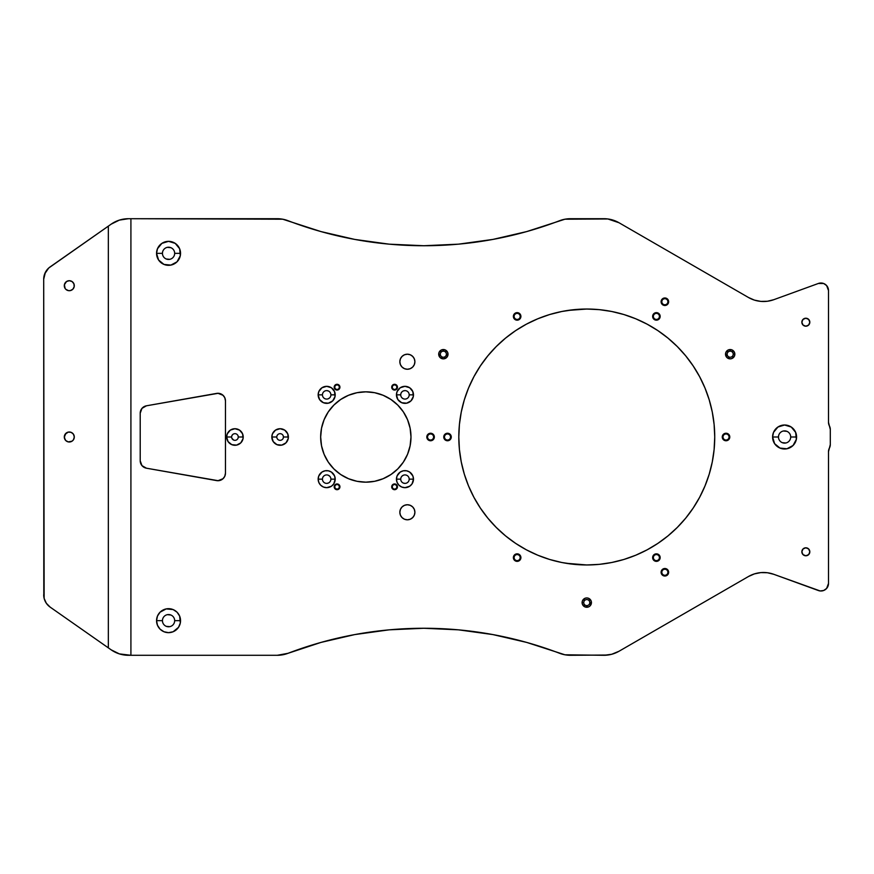 <?xml version="1.0" encoding="UTF-8"?>
<svg xmlns="http://www.w3.org/2000/svg" width="874" height="874" viewBox="0 0 874 874"><rect width="100%" height="100%" fill="white"/><g stroke="black" fill="none" stroke-linecap="round" stroke-linejoin="round"><path stroke-width="1.31" d="M414.899 512.273A7.527 7.527 0 0 1 407.371 519.801A7.527 7.527 0 0 1 399.844 512.273L400.412 509.389L402.051 506.953L404.487 505.314L407.371 504.746L410.256 505.314L412.692 506.953L414.331 509.389L414.899 512.273L414.331 515.157L412.692 517.594L410.256 519.232L407.371 519.801L404.487 519.232L402.051 517.594L400.412 515.157L399.844 512.273A7.527 7.527 0 0 1 407.371 504.746A7.527 7.527 0 0 1 414.899 512.273M414.899 361.727A7.527 7.527 0 0 1 407.371 369.254A7.527 7.527 0 0 1 399.844 361.727L400.412 358.843L402.051 356.406L404.487 354.768L407.371 354.199L410.256 354.768L412.692 356.406L414.331 358.843L414.899 361.727L414.331 364.611L412.692 367.047L410.256 368.686L407.371 369.254L404.487 368.686L402.051 367.047L400.412 364.611L399.844 361.727A7.527 7.527 0 0 1 407.371 354.199A7.527 7.527 0 0 1 414.899 361.727M392.328 387.182A2.251 2.251 0 0 0 394.578 389.433A2.251 2.251 0 0 0 396.829 387.182L397.462 387.182A2.873 2.873 0 0 1 394.578 390.055A2.873 2.873 0 0 1 391.705 387.182L392.328 387.182A2.251 2.251 0 0 1 394.578 384.931A2.251 2.251 0 0 1 396.829 387.182A2.251 2.251 0 0 1 394.578 389.433A2.251 2.251 0 0 1 392.328 387.182L391.705 387.182L392.546 385.15L394.578 384.309L397.244 386.079L396.61 389.214L393.486 389.837L391.705 387.182A2.873 2.873 0 0 1 394.578 384.309A2.873 2.873 0 0 1 397.462 387.182L396.829 387.182A2.251 2.251 0 0 0 394.578 384.931A2.251 2.251 0 0 0 392.328 387.182M334.808 387.182A2.251 2.251 0 0 0 337.058 389.433A2.251 2.251 0 0 0 339.309 387.182L339.931 387.182A2.873 2.873 0 0 1 337.058 390.055A2.873 2.873 0 0 1 334.185 387.182L334.808 387.182A2.251 2.251 0 0 1 337.058 384.931A2.251 2.251 0 0 1 339.309 387.182A2.251 2.251 0 0 1 337.058 389.433A2.251 2.251 0 0 1 334.808 387.182L334.185 387.182L335.026 385.15L337.058 384.309L339.713 386.079L339.09 389.214L335.955 389.837L334.185 387.182A2.873 2.873 0 0 1 337.058 384.309A2.873 2.873 0 0 1 339.931 387.182L339.309 387.182A2.251 2.251 0 0 0 337.058 384.931A2.251 2.251 0 0 0 334.808 387.182M334.808 486.818A2.251 2.251 0 0 0 337.058 489.069A2.251 2.251 0 0 0 339.309 486.818L339.931 486.818A2.873 2.873 0 0 1 337.058 489.691A2.873 2.873 0 0 1 334.185 486.818L334.808 486.818A2.251 2.251 0 0 1 337.058 484.567A2.251 2.251 0 0 1 339.309 486.818A2.251 2.251 0 0 1 337.058 489.069A2.251 2.251 0 0 1 334.808 486.818L334.185 486.818L335.026 484.786L337.058 483.945L339.713 485.715L339.09 488.85L335.955 489.473L334.185 486.818A2.873 2.873 0 0 1 337.058 483.945A2.873 2.873 0 0 1 339.931 486.818L339.309 486.818A2.251 2.251 0 0 1 337.058 489.069A2.251 2.251 0 0 1 334.808 486.818A2.251 2.251 0 0 1 337.058 484.567A2.251 2.251 0 0 1 339.309 486.818M392.328 486.818A2.251 2.251 0 0 0 394.578 489.069A2.251 2.251 0 0 0 396.829 486.818L397.462 486.818A2.873 2.873 0 0 1 394.578 489.691A2.873 2.873 0 0 1 391.705 486.818L392.328 486.818A2.251 2.251 0 0 1 394.578 484.567A2.251 2.251 0 0 1 396.829 486.818A2.251 2.251 0 0 1 394.578 489.069A2.251 2.251 0 0 1 392.328 486.818L391.705 486.818L392.546 484.786L394.578 483.945L397.244 485.715L396.61 488.85L393.486 489.473L391.705 486.818A2.873 2.873 0 0 1 394.578 483.945A2.873 2.873 0 0 1 397.462 486.818L396.829 486.818A2.251 2.251 0 0 1 394.578 489.069A2.251 2.251 0 0 1 392.328 486.818A2.251 2.251 0 0 1 394.578 484.567A2.251 2.251 0 0 1 396.829 486.818M809.827 551.789A3.988 3.988 0 0 1 805.839 555.777A3.988 3.988 0 0 1 801.851 551.789L803.02 548.97L805.839 547.801L808.658 548.97L809.827 551.789L808.658 554.608L805.839 555.777L803.02 554.608L801.851 551.789A3.988 3.988 0 0 1 805.839 547.801A3.988 3.988 0 0 1 809.827 551.789M809.827 322.211A3.988 3.988 0 0 1 805.839 326.199A3.988 3.988 0 0 1 801.851 322.211L803.02 319.392L805.839 318.223L808.658 319.392L809.827 322.211L808.658 325.03L805.839 326.199L803.02 325.03L801.851 322.211A3.988 3.988 0 0 1 805.839 318.223A3.988 3.988 0 0 1 809.827 322.211M238.023 435.722L238.274 437A3.332 3.332 0 0 0 234.942 433.668A3.332 3.332 0 0 0 231.621 437A3.332 3.332 0 0 0 234.942 440.332A3.332 3.332 0 0 0 238.274 437L243.223 437A8.281 8.281 0 0 1 234.942 445.281A8.281 8.281 0 0 1 226.661 437L231.621 437A3.332 3.332 0 0 1 234.942 433.668A3.332 3.332 0 0 1 238.274 437A3.332 3.332 0 0 1 234.942 440.332A3.332 3.332 0 0 1 231.621 437L226.661 437L227.295 433.832L230.343 430.117L234.942 428.719L239.542 430.117L242.59 433.832L243.07 438.617L240.798 442.856L236.559 445.117L231.774 444.648L228.059 441.599L226.661 437A8.281 8.281 0 0 1 234.942 428.719A8.281 8.281 0 0 1 243.223 437L238.274 437L238.023 438.278M283.187 435.722L283.438 437A3.332 3.332 0 0 0 280.106 433.668A3.332 3.332 0 0 0 276.785 437A3.332 3.332 0 0 0 280.106 440.332A3.332 3.332 0 0 0 283.438 437L288.387 437A8.281 8.281 0 0 1 280.106 445.281A8.281 8.281 0 0 1 271.825 437L276.785 437A3.332 3.332 0 0 1 280.106 433.668A3.332 3.332 0 0 1 283.438 437A3.332 3.332 0 0 1 280.106 440.332A3.332 3.332 0 0 1 276.785 437L271.825 437L272.459 433.832L275.507 430.117L280.106 428.719L284.706 430.117L287.754 433.832L288.234 438.617L285.962 442.856L281.723 445.117L276.938 444.648L273.223 441.599L271.825 437A8.281 8.281 0 0 1 280.106 428.719A8.281 8.281 0 0 1 288.387 437L283.438 437L283.187 438.278M583.745 602.601A3.026 3.026 0 0 0 586.771 605.627A3.026 3.026 0 0 0 589.797 602.601L591.436 602.601A4.665 4.665 0 0 1 586.771 607.266A4.665 4.665 0 0 1 582.106 602.601L583.745 602.601A3.026 3.026 0 0 1 586.771 599.575A3.026 3.026 0 0 1 589.797 602.601A3.026 3.026 0 0 1 586.771 605.627A3.026 3.026 0 0 1 583.745 602.601L582.106 602.601L582.455 600.809L584.979 598.286L586.771 597.936L588.552 598.286L591.075 600.809L591.436 602.601L590.07 605.901L588.552 606.917L584.979 606.917L582.455 604.382L582.106 602.601A4.665 4.665 0 0 1 586.771 597.936A4.665 4.665 0 0 1 591.436 602.601L589.797 602.601A3.026 3.026 0 0 0 586.771 599.575A3.026 3.026 0 0 0 583.745 602.601M440.332 354.199A3.026 3.026 0 0 0 443.358 357.226A3.026 3.026 0 0 0 446.385 354.199L448.023 354.199A4.665 4.665 0 0 1 443.358 358.864A4.665 4.665 0 0 1 438.693 354.199L440.332 354.199A3.026 3.026 0 0 1 443.358 351.173A3.026 3.026 0 0 1 446.385 354.199A3.026 3.026 0 0 1 443.358 357.226A3.026 3.026 0 0 1 440.332 354.199L438.693 354.199L439.043 352.419L441.567 349.884L445.139 349.884L447.663 352.419L448.023 354.199L446.658 357.499L443.358 358.864L440.059 357.499L438.693 354.199A4.665 4.665 0 0 1 443.358 349.534A4.665 4.665 0 0 1 448.023 354.199L446.385 354.199A3.026 3.026 0 0 0 443.358 351.173A3.026 3.026 0 0 0 440.332 354.199M727.157 354.199A3.026 3.026 0 0 0 730.183 357.226A3.026 3.026 0 0 0 733.21 354.199L734.848 354.199A4.665 4.665 0 0 1 730.183 358.864A4.665 4.665 0 0 1 725.518 354.199L727.157 354.199A3.026 3.026 0 0 1 730.183 351.173A3.026 3.026 0 0 1 733.21 354.199A3.026 3.026 0 0 1 730.183 357.226A3.026 3.026 0 0 1 727.157 354.199L725.518 354.199L725.868 352.419L728.392 349.884L731.964 349.884L734.499 352.419L734.499 355.991L731.964 358.515L730.183 358.864L726.884 357.499L725.518 354.199A4.665 4.665 0 0 1 730.183 349.534A4.665 4.665 0 0 1 734.848 354.199L733.21 354.199A3.026 3.026 0 0 0 730.183 351.173A3.026 3.026 0 0 0 727.157 354.199M410.988 437A45.164 45.164 0 0 1 365.824 482.164A45.164 45.164 0 0 1 320.66 437L321.523 428.194L324.09 419.717L328.263 411.905L333.89 405.066L340.729 399.451L348.54 395.277L357.007 392.699L365.824 391.836L374.629 392.699L383.107 395.277L390.907 399.451L397.757 405.066L403.373 411.905L407.546 419.717L410.114 428.194L410.988 437L410.114 445.806L407.546 454.283L403.373 462.095L397.757 468.934L390.907 474.549L383.107 478.723L374.629 481.301L365.824 482.164L357.007 481.301L348.54 478.723L340.729 474.549L333.89 468.934L328.263 462.095L324.09 454.283L321.523 445.806L320.66 437A45.164 45.164 0 0 1 365.824 391.836A45.164 45.164 0 0 1 410.988 437M70.281 290.605A4.993 4.993 0 0 0 74.29 285.7A4.993 4.993 0 0 1 69.297 290.703A4.993 4.993 0 0 1 64.294 285.7L64.534 287.24L64.294 285.7A4.993 4.993 0 0 0 65.299 288.704L65.463 288.912A4.993 4.993 0 0 0 68.303 290.605M69.308 290.703A4.993 4.993 0 0 0 70.259 290.605L68.314 290.605A4.993 4.993 0 0 0 69.275 290.703M64.359 437.787L64.294 437A4.993 4.993 0 0 0 65.299 439.993L65.463 440.212A4.993 4.993 0 0 0 72.061 441.162L68.314 441.905L65.779 440.562L64.359 437.787L65.135 434.225L68.314 432.095L71.209 432.379L73.449 434.225L74.29 437A4.993 4.993 0 0 1 69.297 441.993A4.993 4.993 0 0 1 64.294 437L66.031 433.209L65.124 434.247A4.993 4.993 0 0 0 64.807 434.804L64.534 435.46A4.993 4.993 0 0 0 64.534 435.471L64.294 437A4.993 4.993 0 0 1 69.297 432.007A4.993 4.993 0 0 1 74.29 437L73.449 439.775L72.072 441.151M72.083 441.151A4.993 4.993 0 0 0 71.439 432.488A4.993 4.993 0 0 0 66.129 433.133L65.463 433.788M65.299 439.993L64.294 437M64.359 286.486L65.124 288.453L64.392 284.727L66.511 281.548L69.297 280.707L72.072 281.548L73.908 283.788L74.192 286.672L72.826 289.239L70.27 290.605M64.534 287.229L64.796 287.896M64.534 438.529L64.796 439.196M722.995 437A3.026 3.026 0 0 0 726.021 440.026A3.026 3.026 0 0 0 729.047 437L729.79 437A3.758 3.758 0 0 1 726.021 440.758A3.758 3.758 0 0 1 722.263 437L722.995 437A3.026 3.026 0 0 1 726.021 433.974A3.026 3.026 0 0 1 729.047 437A3.026 3.026 0 0 1 726.021 440.026A3.026 3.026 0 0 1 722.995 437L722.263 437L723.366 434.334L726.021 433.242L728.687 434.334L729.506 435.558L729.506 438.442L728.687 439.666L726.021 440.758L724.579 440.474L722.547 438.442L722.263 437A3.758 3.758 0 0 1 726.021 433.242A3.758 3.758 0 0 1 729.79 437L729.047 437A3.026 3.026 0 0 0 726.021 433.974A3.026 3.026 0 0 0 722.995 437M514.12 557.601A3.026 3.026 0 0 0 517.146 560.627A3.026 3.026 0 0 0 520.172 557.601L520.904 557.601A3.758 3.758 0 0 1 517.146 561.359A3.758 3.758 0 0 1 513.377 557.601L514.12 557.601A3.026 3.026 0 0 1 517.146 554.575A3.026 3.026 0 0 1 520.172 557.601A3.026 3.026 0 0 1 517.146 560.627A3.026 3.026 0 0 1 514.12 557.601L513.377 557.601L514.48 554.935L517.146 553.832L519.801 554.935L520.62 556.159L520.62 559.043L519.801 560.256L518.577 561.075L515.704 561.075L513.661 559.043L513.377 557.601A3.758 3.758 0 0 1 517.146 553.832A3.758 3.758 0 0 1 520.904 557.601L520.172 557.601A3.026 3.026 0 0 1 517.146 560.627A3.026 3.026 0 0 1 514.12 557.601A3.026 3.026 0 0 1 517.146 554.575A3.026 3.026 0 0 1 520.172 557.601M519.801 319.065L518.577 319.884L515.704 319.884L513.661 317.841L513.377 316.399A3.758 3.758 0 0 1 517.146 312.641A3.758 3.758 0 0 1 520.904 316.399L520.172 316.399A3.026 3.026 0 0 0 517.146 313.373A3.026 3.026 0 0 0 514.12 316.399A3.026 3.026 0 0 0 517.146 319.425A3.026 3.026 0 0 0 520.172 316.399L520.904 316.399A3.758 3.758 0 0 1 517.146 320.168A3.758 3.758 0 0 1 513.377 316.399L514.12 316.399A3.026 3.026 0 0 1 517.146 313.373A3.026 3.026 0 0 1 520.172 316.399A3.026 3.026 0 0 1 517.146 319.425A3.026 3.026 0 0 1 514.12 316.399L513.377 316.399L514.48 313.744L515.704 312.925L518.577 312.925L520.62 314.957L520.904 316.399L519.527 319.316M444.484 437A3.026 3.026 0 0 0 447.51 440.026A3.026 3.026 0 0 0 450.536 437L451.279 437A3.758 3.758 0 0 1 447.51 440.758A3.758 3.758 0 0 1 443.752 437L444.484 437A3.026 3.026 0 0 1 447.51 433.974A3.026 3.026 0 0 1 450.536 437A3.026 3.026 0 0 1 447.51 440.026A3.026 3.026 0 0 1 444.484 437L443.752 437L444.855 434.334L447.51 433.242L450.176 434.334L450.995 435.558L450.995 438.442L450.176 439.666L448.952 440.474L446.079 440.474L444.855 439.666L443.752 437A3.758 3.758 0 0 1 447.51 433.242A3.758 3.758 0 0 1 451.279 437L450.536 437A3.026 3.026 0 0 0 447.51 433.974A3.026 3.026 0 0 0 444.484 437M430.576 433.242L433.242 434.334L434.345 437L433.602 437A3.026 3.026 0 0 0 430.576 433.974A3.026 3.026 0 0 0 427.55 437A3.026 3.026 0 0 0 430.576 440.026A3.026 3.026 0 0 0 433.602 437L434.345 437A3.758 3.758 0 0 1 430.576 440.758A3.758 3.758 0 0 1 426.818 437L427.55 437A3.026 3.026 0 0 1 430.576 433.974A3.026 3.026 0 0 1 433.602 437A3.026 3.026 0 0 1 430.576 440.026A3.026 3.026 0 0 1 427.55 437L426.818 437L427.921 434.334L430.915 433.253M668.337 300.295L668.632 301.738L667.889 301.738A3.026 3.026 0 0 0 664.863 298.711A3.026 3.026 0 0 0 661.837 301.738A3.026 3.026 0 0 0 664.863 304.764A3.026 3.026 0 0 0 667.889 301.738L668.632 301.738A3.758 3.758 0 0 1 664.863 305.496A3.758 3.758 0 0 1 661.105 301.738L661.837 301.738A3.026 3.026 0 0 1 664.863 298.711A3.026 3.026 0 0 1 667.889 301.738A3.026 3.026 0 0 1 664.863 304.764A3.026 3.026 0 0 1 661.837 301.738L661.105 301.738L662.208 299.072L664.863 297.968L667.528 299.072L668.424 300.514M668.337 570.82L668.632 572.262L667.889 572.262A3.026 3.026 0 0 0 664.863 569.236A3.026 3.026 0 0 0 661.837 572.262A3.026 3.026 0 0 0 664.863 575.289A3.026 3.026 0 0 0 667.889 572.262L668.632 572.262A3.758 3.758 0 0 1 664.863 576.032A3.758 3.758 0 0 1 661.105 572.262L661.837 572.262A3.026 3.026 0 0 1 664.863 569.236A3.026 3.026 0 0 1 667.889 572.262A3.026 3.026 0 0 1 664.863 575.289A3.026 3.026 0 0 1 661.837 572.262L661.105 572.262L662.208 569.608L664.863 568.504L667.528 569.608L668.424 571.039M653.37 557.601A3.026 3.026 0 0 0 656.396 560.627A3.026 3.026 0 0 0 659.422 557.601L660.165 557.601A3.758 3.758 0 0 1 656.396 561.359A3.758 3.758 0 0 1 652.638 557.601L653.37 557.601A3.026 3.026 0 0 1 656.396 554.575A3.026 3.026 0 0 1 659.422 557.601A3.026 3.026 0 0 1 656.396 560.627A3.026 3.026 0 0 1 653.37 557.601L652.638 557.601L653.73 554.935L656.396 553.832L659.062 554.935L659.87 556.159L660.165 557.601L659.062 560.256L657.838 561.075L654.954 561.075L653.73 560.256L652.638 557.601A3.758 3.758 0 0 1 656.396 553.832A3.758 3.758 0 0 1 660.165 557.601L659.422 557.601A3.026 3.026 0 0 1 656.396 560.627A3.026 3.026 0 0 1 653.37 557.601A3.026 3.026 0 0 1 656.396 554.575A3.026 3.026 0 0 1 659.422 557.601M653.37 316.399A3.026 3.026 0 0 0 656.396 319.425A3.026 3.026 0 0 0 659.422 316.399L660.165 316.399A3.758 3.758 0 0 1 656.396 320.168A3.758 3.758 0 0 1 652.638 316.399L653.37 316.399A3.026 3.026 0 0 1 656.396 313.373A3.026 3.026 0 0 1 659.422 316.399A3.026 3.026 0 0 1 656.396 319.425A3.026 3.026 0 0 1 653.37 316.399L652.638 316.399L652.922 314.957L654.954 312.925L657.838 312.925L659.062 313.744L660.165 316.399L659.87 317.841L659.062 319.065L656.396 320.168L653.73 319.065L652.638 316.399A3.758 3.758 0 0 1 656.396 312.641A3.758 3.758 0 0 1 660.165 316.399L659.422 316.399A3.026 3.026 0 0 0 656.396 313.373A3.026 3.026 0 0 0 653.37 316.399M322.44 479.149A4.228 4.228 0 0 0 326.679 483.388A4.228 4.228 0 0 0 330.907 479.149L335.201 479.149A8.521 8.521 0 0 1 326.679 487.67A8.521 8.521 0 0 1 318.158 479.149L322.44 479.149A4.228 4.228 0 0 1 326.679 474.921A4.228 4.228 0 0 1 330.907 479.149A4.228 4.228 0 0 1 326.679 483.388A4.228 4.228 0 0 1 322.44 479.149L318.158 479.149L318.813 475.893L321.949 472.069L325.019 470.802L328.34 470.802L331.41 472.069L334.545 475.893L335.201 479.149L333.759 483.89L331.41 486.239L326.679 487.67L323.424 487.026L320.66 485.179L318.813 482.415L318.158 479.149A8.521 8.521 0 0 1 326.679 470.638A8.521 8.521 0 0 1 335.201 479.149L330.907 479.149A4.228 4.228 0 0 0 326.679 474.921A4.228 4.228 0 0 0 322.44 479.149M322.44 394.851A4.228 4.228 0 0 0 326.679 399.079A4.228 4.228 0 0 0 330.907 394.851L335.201 394.851A8.521 8.521 0 0 1 326.679 403.362A8.521 8.521 0 0 1 318.158 394.851L322.44 394.84A4.228 4.228 0 0 1 326.679 390.612A4.228 4.228 0 0 1 330.907 394.851A4.228 4.228 0 0 1 326.679 399.079A4.228 4.228 0 0 1 322.44 394.851L318.158 394.851L318.813 391.585L321.949 387.761L326.679 386.33L331.41 387.761L334.545 391.585L335.037 396.512L332.699 400.871L328.34 403.198L323.424 402.717L319.6 399.582L318.158 394.851A8.521 8.521 0 0 1 326.679 386.33A8.521 8.521 0 0 1 335.201 394.851L330.907 394.851A4.228 4.228 0 0 0 326.679 390.612A4.228 4.228 0 0 0 322.44 394.851M400.729 479.149A4.228 4.228 0 0 0 404.968 483.388A4.228 4.228 0 0 0 409.196 479.149L413.478 479.149A8.521 8.521 0 0 1 404.968 487.67A8.521 8.521 0 0 1 396.446 479.149L400.729 479.149A4.228 4.228 0 0 1 404.968 474.921A4.228 4.228 0 0 1 409.196 479.149A4.228 4.228 0 0 1 404.968 483.388A4.228 4.228 0 0 1 400.729 479.149L396.446 479.149L397.091 475.893L400.226 472.069L403.296 470.802L406.628 470.802L409.698 472.069L412.834 475.893L413.478 479.149L412.047 483.89L409.698 486.239L404.968 487.67L401.701 487.026L398.937 485.179L397.091 482.415L396.446 479.149A8.521 8.521 0 0 1 404.968 470.638A8.521 8.521 0 0 1 413.478 479.149L409.196 479.149A4.228 4.228 0 0 0 404.968 474.921A4.228 4.228 0 0 0 400.729 479.149M400.729 394.851A4.228 4.228 0 0 0 404.968 399.079A4.228 4.228 0 0 0 409.196 394.851L413.478 394.851A8.521 8.521 0 0 1 404.968 403.362A8.521 8.521 0 0 1 396.446 394.851L400.729 394.851A4.228 4.228 0 0 1 404.968 390.612A4.228 4.228 0 0 1 409.196 394.851A4.228 4.228 0 0 1 404.968 399.079A4.228 4.228 0 0 1 400.729 394.851L396.446 394.851L397.091 391.585L400.226 387.761L404.968 386.33L409.698 387.761L412.834 391.585L413.315 396.512L410.988 400.871L406.628 403.198L401.701 402.717L397.878 399.582L396.446 394.851A8.521 8.521 0 0 1 404.968 386.33A8.521 8.521 0 0 1 413.478 394.851L409.196 394.851A4.228 4.228 0 0 0 404.968 390.612A4.228 4.228 0 0 0 400.729 394.851M778.472 437A6.118 6.118 0 0 0 784.59 443.118A6.118 6.118 0 0 0 790.697 437L796.585 437A11.996 11.996 0 0 1 784.59 448.996A11.996 11.996 0 0 1 772.594 437L778.472 437A6.118 6.118 0 0 1 784.59 430.882A6.118 6.118 0 0 1 790.697 437A6.118 6.118 0 0 1 784.59 443.118A6.118 6.118 0 0 1 778.472 437L772.594 437L773.501 432.412L777.926 427.025L784.59 425.004L791.254 427.025L795.668 432.412L796.345 439.338L793.068 445.478L786.928 448.766L779.99 448.078L774.615 443.664L772.594 437A11.996 11.996 0 0 1 784.59 425.004A11.996 11.996 0 0 1 796.585 437L790.697 437A6.118 6.118 0 0 0 784.59 430.882A6.118 6.118 0 0 0 778.472 437L778.592 435.809M162.444 253.34A6.118 6.118 0 0 0 168.551 259.447A6.118 6.118 0 0 0 174.669 253.34L180.547 253.34A11.996 11.996 0 0 1 168.551 265.325A11.996 11.996 0 0 1 156.555 253.34L162.444 253.34A6.118 6.118 0 0 1 168.551 247.222A6.118 6.118 0 0 1 174.669 253.34A6.118 6.118 0 0 1 168.551 259.447A6.118 6.118 0 0 1 162.444 253.34L156.555 253.34L157.473 248.74L161.887 243.365L168.551 241.344L175.215 243.365L179.64 248.74L180.317 255.678L177.04 261.818L170.889 265.095L163.962 264.418L158.576 260.004L156.555 253.34A11.996 11.996 0 0 1 168.551 241.344A11.996 11.996 0 0 1 180.547 253.34L174.669 253.34A6.118 6.118 0 0 0 168.551 247.222A6.118 6.118 0 0 0 162.444 253.34L162.553 252.138M162.444 620.66A6.118 6.118 0 0 0 168.551 626.778A6.118 6.118 0 0 0 174.669 620.66L180.547 620.66A11.996 11.996 0 0 1 168.551 632.656A11.996 11.996 0 0 1 156.555 620.66L162.444 620.66A6.118 6.118 0 0 1 168.551 614.553A6.118 6.118 0 0 1 174.669 620.66A6.118 6.118 0 0 1 168.551 626.778A6.118 6.118 0 0 1 162.444 620.66L156.555 620.66L157.473 616.072L160.073 612.182L166.213 608.905L173.139 609.582L177.04 612.182L179.64 616.072L180.317 623.009L178.525 627.324L173.139 631.749L168.551 632.656L163.962 631.749L160.073 629.149L157.473 625.26L156.555 620.66A11.996 11.996 0 0 1 168.551 608.675A11.996 11.996 0 0 1 180.547 620.66L174.669 620.66A6.118 6.118 0 0 0 168.551 614.553A6.118 6.118 0 0 0 162.444 620.66L162.553 619.469M574.229 564.353L561.807 562.506L549.626 559.458L537.794 555.219L526.443 549.855L515.671 543.399L505.587 535.915L496.29 527.481L487.856 518.184L480.372 508.089L473.916 497.317L468.54 485.966L464.312 474.145L461.264 461.964L459.418 449.542L458.806 437A127.965 127.965 0 0 1 586.771 309.035A127.965 127.965 0 0 1 714.735 437A127.965 127.965 0 0 1 586.771 564.965A127.965 127.965 0 0 1 458.806 437L459.418 424.458L461.264 412.036L464.312 399.855L468.54 388.034L473.916 376.683L480.372 365.911L487.856 355.816L496.29 346.519L505.587 338.085L515.671 330.601L526.443 324.145L537.794 318.781L549.626 314.542L561.807 311.494L574.229 309.647L586.771 309.035L599.313 309.647L611.734 311.494L623.916 314.542L635.737 318.781L647.088 324.145L657.86 330.601L667.944 338.085L677.252 346.519L685.686 355.816L693.169 365.911L699.626 376.683L704.99 388.034L709.218 399.855L712.277 412.036L714.113 424.458L714.735 437L714.113 449.542L712.277 461.964L709.218 474.145L704.99 485.966L699.626 497.317L693.169 508.089L685.686 518.184L677.252 527.481L667.944 535.915L657.86 543.399L647.088 549.855L635.737 555.219L623.916 559.458L611.734 562.506L599.313 564.353L586.771 564.965L565.926 563.249M603.945 655.292A30.109 30.109 0 0 0 619 651.261L748.439 576.523A30.109 30.109 0 0 1 773.785 574.305L818.392 590.54A7.527 7.527 0 0 0 828.497 583.471L828.497 451.683A7.527 7.527 0 0 1 829.393 448.1A7.527 7.527 0 0 0 830.3 444.527L830.3 429.473A7.527 7.527 0 0 0 829.393 425.9A7.527 7.527 0 0 1 828.497 422.317L828.497 290.529A7.527 7.527 0 0 0 818.392 283.46L773.785 299.695A30.109 30.109 0 0 1 748.439 297.477L619 222.739A30.109 30.109 0 0 0 603.945 218.708L570.405 218.708A30.109 30.109 0 0 0 559.666 220.685A380.813 380.813 0 0 1 287.994 220.685A30.109 30.109 0 0 0 277.255 218.708L128.445 218.708L130.914 218.708L130.914 655.292L128.445 655.292L277.255 655.292L287.994 653.315L320.955 642.423L354.768 634.579L389.149 629.837L423.824 628.264L458.5 629.837L492.892 634.579L526.705 642.423L564.943 654.79L603.945 655.292L611.734 654.265L619 651.261L748.439 576.523L754.437 573.879L760.872 572.601L767.416 572.743L773.785 574.305L820.151 590.955L823.69 590.485L826.629 588.431L828.497 583.471L828.497 451.683L830.3 444.527L830.3 429.473L828.497 422.317L828.497 290.529L826.629 285.569L823.69 283.515L818.392 283.46L773.785 299.695L767.416 301.257L760.872 301.399L754.437 300.121L748.439 297.477L619 222.739L607.867 218.97L564.943 219.21L526.705 231.577L492.892 239.421L458.5 244.163L423.824 245.736L389.149 244.163L354.768 239.421L320.955 231.577L282.717 219.21L130.914 218.708L130.914 655.292L277.255 655.292A30.109 30.109 0 0 0 287.994 653.315A380.813 380.813 0 0 1 559.666 653.315A30.109 30.109 0 0 0 570.405 655.292L607.867 655.03M233.675 440.081L231.872 438.278M231.872 435.722L232.593 434.651M277.757 439.349L277.036 438.278M277.036 435.722L277.757 434.651M459.418 449.542L459.254 447.761M459.254 426.239L459.418 424.458M567.991 310.423L586.771 309.035M403.34 398.762L401.974 397.845M403.34 390.94L404.968 390.612M404.968 483.388L403.34 483.06M401.974 476.155L403.34 475.238M329.673 397.845L328.296 398.762M326.679 390.612L328.296 390.94M329.673 391.858L330.591 393.224M330.591 480.776L329.673 482.142M328.296 483.06L326.679 483.388M328.296 475.238L329.673 476.155M223.067 478.69L217.932 480.722M217.932 393.278L223.067 395.31M668.424 573.486L667.528 574.928L664.863 576.032L662.208 574.928L661.105 572.262A3.758 3.758 0 0 1 664.863 568.504A3.758 3.758 0 0 1 668.632 572.262L668.337 573.705M668.424 302.961L667.528 304.392L664.863 305.496L662.208 304.392L661.105 301.738A3.758 3.758 0 0 1 664.863 297.968A3.758 3.758 0 0 1 668.632 301.738L668.337 303.18M430.915 440.747L427.921 439.666L426.818 437A3.758 3.758 0 0 1 430.576 433.242A3.758 3.758 0 0 1 434.345 437L433.242 439.666L430.576 440.758M820.151 590.955L821.953 590.933M821.953 283.067L820.151 283.045M423.824 245.736L389.149 244.163M354.768 239.421L320.955 231.577M320.955 642.423L354.768 634.579M389.149 629.837L423.824 628.264L458.5 629.837M395.682 389.837L394.578 390.055M807.368 555.482L805.839 555.777M807.368 325.893L805.839 326.199M357.007 392.699L365.824 391.836M390.907 474.549L383.107 478.723M365.824 482.164L357.007 481.301M657.86 543.399L647.088 549.855M222.772 395.048L224.749 397.626L225.459 400.805L225.459 473.195L224.749 476.374L222.772 478.952M218.26 480.711L146.439 468.202L141.97 465.634L140.211 460.795L140.211 413.205L141.97 408.366L146.439 405.798L218.26 393.289M663.421 568.788L664.863 568.504M664.863 576.032L663.421 575.748M663.421 298.252L664.863 297.968M664.863 305.496L663.421 305.212M447.51 433.242L448.952 433.526M448.952 440.474L447.51 440.758M726.021 433.242L727.463 433.526M727.463 440.474L726.021 440.758M43.7 594.768A15.055 15.055 0 0 0 50.124 607.091L108.332 647.863L108.332 226.137L111.173 224.159L48.704 268.023L44.661 273.933L43.7 279.232L44.126 598.34L46.333 603.268L50.124 607.091L111.173 649.841L108.332 647.863L108.332 226.137L50.124 266.909A15.055 15.055 0 0 0 43.7 279.232L43.809 596.571M68.314 290.605L65.758 289.239M225.459 473.195A7.527 7.527 0 0 1 216.621 480.602L146.439 468.202A7.527 7.527 0 0 1 140.211 460.795L140.211 413.205A7.527 7.527 0 0 1 146.439 405.798L216.621 393.398A7.527 7.527 0 0 1 225.459 400.805L225.459 473.195M111.173 224.159A30.109 30.109 0 0 1 128.445 218.708L119.388 220.106L111.173 224.159M128.445 655.292A30.109 30.109 0 0 1 111.173 649.841L119.388 653.894L130.914 655.292M64.807 283.504L65.124 282.947A4.993 4.993 0 0 0 64.807 283.504L64.534 284.159L64.807 283.504M64.359 284.902L64.534 284.159A4.993 4.993 0 0 0 64.534 284.17L64.359 284.902M45.404 272.284L43.7 279.232M44.126 598.34L45.404 601.716M72.072 281.548A4.993 4.993 0 0 0 70.27 280.794L71.209 281.089M72.826 282.171L73.449 282.925A4.993 4.993 0 0 1 74.29 285.7A4.993 4.993 0 0 0 69.297 280.707A4.993 4.993 0 0 0 64.294 285.7M65.124 434.247L64.807 434.804L65.124 434.247M68.314 280.794A4.993 4.993 0 0 0 66.511 281.548M170.889 247.681L167.36 247.342M166.213 258.988L169.742 259.338M170.889 615.012L167.36 614.662M166.213 626.319L169.742 626.658M786.928 431.352L783.388 431.002M782.241 442.648L785.781 442.998"/></g></svg>
